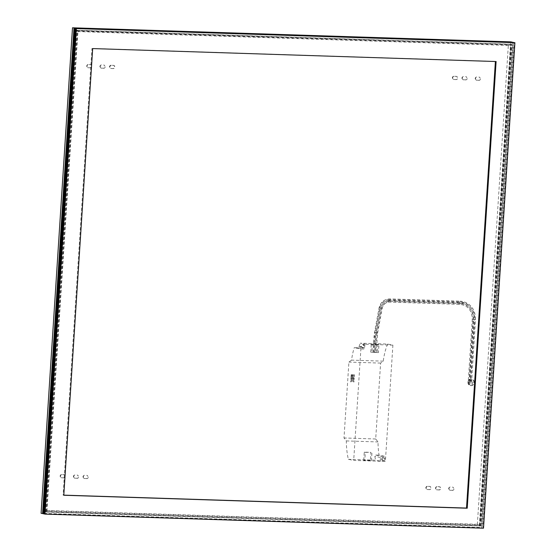 <?xml version="1.0" encoding="UTF-8"?>
<svg xmlns="http://www.w3.org/2000/svg" width="556" height="556" viewBox="0 0 556 556"><rect width="100%" height="100%" fill="white"/><g stroke="black" fill="none" stroke-linecap="round" stroke-linejoin="round"><path stroke-width="0.42" stroke-dasharray="2.78 2.08" d="M474.205 382.5A3.28 2.94 101.5 0 0 468.312 382.313A3.28 2.94 101.5 0 0 474.205 382.5M427.355 486.312A1.598 1.432 101.5 0 0 427.147 489.495L429.288 489.565A1.598 1.432 101.5 0 0 429.489 486.382L427.355 486.312L429.844 486.458A1.598 1.432 -78.5 0 1 429.642 489.634L427.501 489.572A1.598 1.432 -78.5 0 1 427.71 486.389M436.933 486.625A1.598 1.432 101.5 0 0 436.731 489.801L438.865 489.871A1.598 1.432 101.5 0 0 439.073 486.688L436.933 486.625L439.428 486.764A1.598 1.432 -78.5 0 1 439.219 489.947L437.085 489.878A1.598 1.432 -78.5 0 1 437.287 486.695M450.2 487.049A1.598 1.432 101.5 0 0 449.999 490.232L452.132 490.302A1.598 1.432 101.5 0 0 452.341 487.119L452.695 487.188A1.598 1.432 -78.5 0 1 452.487 490.371L450.353 490.302A1.598 1.432 -78.5 0 1 450.555 487.119M453.87 76.269A1.598 1.432 101.5 0 0 453.661 79.452L455.802 79.522A1.598 1.432 101.5 0 0 456.01 76.339L453.87 76.269L456.365 76.415A1.598 1.432 -78.5 0 1 456.156 79.598L454.016 79.529A1.598 1.432 -78.5 0 1 454.224 76.346M463.454 76.582A1.598 1.432 101.5 0 0 463.245 79.765L465.386 79.835A1.598 1.432 101.5 0 0 465.587 76.652L465.942 76.721A1.598 1.432 -78.5 0 1 465.74 79.904L463.6 79.835A1.598 1.432 -78.5 0 1 463.808 76.652M476.714 77.006A1.598 1.432 101.5 0 0 476.513 80.189L478.647 80.259A1.598 1.432 101.5 0 0 478.855 77.076L479.209 77.145A1.598 1.432 -78.5 0 1 479.001 80.328L476.867 80.259A1.598 1.432 -78.5 0 1 477.069 77.076M84.505 475.304A1.598 1.432 101.5 0 0 84.303 478.487L86.437 478.556A1.598 1.432 101.5 0 0 86.646 475.373L87 475.443A1.598 1.432 -78.5 0 1 86.792 478.626L84.658 478.556A1.598 1.432 -78.5 0 1 84.859 475.373M74.928 474.998A1.598 1.432 101.5 0 0 74.719 478.181L76.86 478.243A1.598 1.432 101.5 0 0 77.062 475.067L77.416 475.137A1.598 1.432 -78.5 0 1 77.214 478.32L75.074 478.25A1.598 1.432 -78.5 0 1 75.282 475.067M61.66 474.567A1.598 1.432 101.5 0 0 61.452 477.75L63.592 477.819A1.598 1.432 101.5 0 0 63.794 474.636L61.66 474.567L64.148 474.713A1.598 1.432 -78.5 0 1 63.947 477.896L61.806 477.826A1.598 1.432 -78.5 0 1 62.015 474.643M111.019 65.26A1.598 1.432 101.5 0 0 110.818 68.444L112.951 68.513A1.598 1.432 101.5 0 0 113.16 65.33L111.374 65.337L113.514 65.399A1.598 1.432 -78.5 0 1 113.306 68.583L111.172 68.513A1.598 1.432 -78.5 0 1 111.374 65.337M101.442 64.955A1.598 1.432 101.5 0 0 101.234 68.138L103.374 68.207A1.598 1.432 101.5 0 0 103.576 65.024L103.93 65.094A1.598 1.432 -78.5 0 1 103.729 68.277L101.588 68.207A1.598 1.432 -78.5 0 1 101.797 65.024M88.175 64.531A1.598 1.432 101.5 0 0 87.973 67.707L90.107 67.776A1.598 1.432 101.5 0 0 90.315 64.593L88.175 64.531L90.67 64.67A1.598 1.432 -78.5 0 1 90.461 67.853L88.328 67.783A1.598 1.432 -78.5 0 1 88.529 64.6M469.834 381.409C468.826 382.194 468.861 382.869 469.938 383.418L471.266 383.112C472.322 382.153 472.204 381.485 470.918 381.124L469.834 381.409A0.806 0.354 91.8 0 1 469.535 380.533L469.153 380.373A2.787 1.216 -88.2 0 0 470.181 383.397M471.266 383.112A2.467 1.077 91.8 0 1 470.355 380.436L471.571 380.582L469.535 380.533L473.476 319.603L472.259 319.457L468.319 380.387C467.811 380.985 468.305 381.993 469.799 383.404L469.938 383.418M388.929 300.713C384.738 301.032 382.028 303.333 380.797 307.614L376.238 332.279L375.133 332.245L379.692 307.579C381.117 302.603 384.265 299.934 389.144 299.559A1.022 0.445 91.8 0 1 389.589 298.885A1.022 0.445 91.8 0 1 389.624 298.892A1.022 0.445 91.8 0 1 389.735 298.947A1.022 0.445 91.8 0 1 389.971 300.261C385.093 300.629 381.944 303.305 380.512 308.281L375.96 332.94L377.065 332.981L381.625 308.316C382.848 304.035 385.558 301.734 389.756 301.415A1.022 0.445 91.8 0 1 389.311 302.089A1.022 0.445 91.8 0 1 388.929 300.713L459.687 302.985A16.061 14.407 -78.5 0 1 473.093 319.443L469.153 380.373L470.355 380.436L474.296 319.505L475.512 319.651L474.678 319.665L470.737 380.596L471.669 381.333L475.512 319.651C475.498 309.998 471.259 303.93 462.807 301.449L460.34 301.157A1.022 0.445 91.8 0 1 460.375 301.164A1.022 0.445 91.8 0 1 460.722 302.534A16.722 15.005 -78.5 0 1 474.678 319.665L473.476 319.603A15.533 13.935 101.5 0 0 460.507 303.687A1.022 0.445 91.8 0 1 460.062 304.361A1.022 0.445 91.8 0 1 459.687 302.985L459.895 301.832A1.022 0.445 91.8 0 1 460.34 301.157L389.589 298.885C384.12 299.253 380.624 302.207 379.095 307.746L380.512 308.281M381.513 458.902A1.39 1.251 101.5 0 0 384.022 458.985A1.39 1.251 101.5 0 0 381.513 458.902M382.222 459.047A1.39 1.251 101.5 0 0 384.731 459.124A1.39 1.251 101.5 0 0 382.222 459.047M511.006 41.881L479.606 527.408L41.095 513.32M479.606 527.408L43.264 513.647M512.486 42.305L481.093 527.707M477.361 524.287L44.452 510.38L75.449 31.06L508.358 44.966L477.361 524.287L479.842 524.794L46.933 510.888L77.93 31.567L75.449 31.06M510.519 44.167L75.692 30.205L44.563 511.645L479.383 525.608L510.519 44.167L511.193 44.306L76.367 30.337L45.231 511.784L44.563 511.645M44.452 510.38L46.933 510.888M508.358 44.966L510.839 45.474L479.842 524.794M77.93 31.567L510.839 45.474M75.692 30.205L76.367 30.337M479.383 525.608L480.057 525.747L511.193 44.306M45.231 511.784L480.057 525.747M43.257 513.765L481.767 527.846L513.167 42.325M513.688 42.548L482.302 527.957L481.767 527.846M482.302 527.957L44.473 513.89M511.722 44.41L76.902 30.448L45.766 511.888L480.592 525.858L511.722 44.41L77.576 30.587L46.44 512.027L45.766 511.888M76.902 30.448L77.576 30.587M480.592 525.858L481.267 525.99L512.396 44.549M46.44 512.027L481.267 525.99M44.466 514.008L482.976 528.089L514.37 42.569M483.505 528.2L482.976 528.089M373 352.309L374.014 336.679L376.586 336.873L375.571 352.504L376.155 352.476L374.688 352.323L375.696 336.693A17.417 7.603 91.8 0 1 376.238 332.279L377.656 332.815L377.065 332.981A15.366 6.707 -88.2 0 0 376.586 336.873L374.014 336.679L374.542 332.405L375.133 332.245A17.417 7.603 -88.2 0 0 374.591 336.658L373.583 352.289L373 352.309L374.466 352.469L375.481 336.839A15.366 6.707 91.8 0 1 375.96 332.94L374.542 332.405L379.095 307.746L379.692 307.579M495.389 61.514L496.105 61.535M63.794 495.257L63.085 495.111L63.801 495.139M92.678 48.581L91.969 48.435L63.085 495.111M495.396 61.389L91.969 48.435M373.583 352.289L374.688 352.323M375.571 352.504L374.466 352.469M378.427 352.608L370.727 352.177L378.427 352.608L378.956 344.449L372.318 344.233L371.79 352.393M370.727 352.177L371.255 344.018L377.892 344.233L377.364 352.393M377.892 344.233L378.956 344.449M372.318 344.233L371.255 344.018M392.897 345.144L363.513 344.199L364.924 344.122L360.316 343.184L387.581 344.06L392.897 345.144L385.377 461.424L353.692 460.403L361.046 346.673L361.435 346.513L360.337 346.534L360.184 348.876L354.241 347.667L357.564 347.771L359.037 346.645A40.977 17.882 91.8 0 1 360.316 343.184M364.924 344.122L364.687 347.792A1.23 1.105 -78.5 0 1 363.499 348.98L360.184 348.876M360.726 346.367L361.456 347.264A1.39 1.251 101.5 0 0 363.478 346.979A1.39 1.251 101.5 0 0 363.353 345.359L362.804 344.053M361.435 346.513L362.164 347.41A1.39 1.251 101.5 0 0 364.187 347.118A1.39 1.251 101.5 0 0 364.062 345.505L363.513 344.199M387.581 344.06A40.977 17.882 -88.2 0 0 383.244 361.157L380.603 363.096L375.696 438.983L378.017 441.937A40.977 17.882 -88.2 0 0 379.046 455.169L384.988 456.379L384.669 461.278L385.377 461.424M383.244 361.157L351.552 360.135A40.977 17.882 91.8 0 1 354.241 347.667M351.552 360.135L348.911 362.081L344.004 437.968L346.332 440.922A40.977 17.882 -88.2 0 0 348.369 459.319L353.692 460.403M384.669 461.278L380.248 461.132L375.641 460.194L348.369 459.319M370.372 460.514L363.735 460.298L370.372 460.514L370.901 452.355L365.327 452.355L364.799 460.514M380.248 461.132L380.485 457.463A1.23 1.105 -78.5 0 1 381.673 456.274L384.988 456.379M379.046 455.169L375.731 455.065L374.841 456.309A40.977 17.882 -88.2 0 0 375.641 460.194M346.332 440.922L378.017 441.937M375.696 438.983L344.004 437.968M380.603 363.096L348.911 362.081M351.17 374.661L352.052 374.688L351.99 375.668L351.107 375.641L351.17 374.661L352.087 374.695L351.99 375.668M352.282 375.675L352.344 374.702L354.374 374.765L354.311 375.745L352.282 375.675L352.379 374.709L354.374 374.765M351.079 375.967L351.969 375.995L351.823 378.24L350.94 378.212L351.079 375.967L352.004 376.002L351.823 378.24M352.261 376.002L354.29 376.071L354.144 378.316L353.262 378.288L353.081 377.01L353.004 378.275L352.115 378.247L352.261 376.002L354.325 376.078L354.144 378.316M350.85 379.519L350.919 378.539L354.123 378.643L354.061 379.616L352.726 379.901L353.977 380.909L353.901 382.069L352.372 380.832L350.697 381.965L350.766 380.811L352.163 379.56L350.85 379.519L350.954 378.546L354.123 378.643M371.436 460.729L371.964 452.57M363.735 460.298L364.263 452.139L370.901 452.355M365.327 452.355L364.263 452.139M351.107 375.641L351.204 374.668M352.024 375.675L351.142 375.647M354.311 375.745L352.316 375.682M354.408 374.772L354.346 375.752M350.94 378.212L351.121 375.974M351.858 378.247L350.975 378.219M352.115 378.247L352.295 376.009M353.004 378.275L352.15 378.254M353.081 377.01L353.039 378.282M353.262 378.288L353.38 377.031M354.179 378.323L353.296 378.295M352.163 379.56L350.892 379.526M350.766 380.811L352.177 379.894M350.697 381.965L350.808 380.818M352.372 380.832L350.732 381.972M353.901 382.069L352.407 380.839M353.977 380.909L353.936 382.076M352.726 379.901L354.012 380.916M354.061 379.616L352.789 379.581M354.158 378.65L354.096 379.63M468.34 382.187C467.367 385.072 473.358 385.266 472.76 382.333C473.733 379.449 467.742 379.255 468.34 382.187M467.957 382.236A3.28 2.94 101.5 0 0 473.851 382.424A3.28 2.94 101.5 0 0 467.957 382.236M381.625 308.316L382.215 308.156C383.299 304.368 385.662 302.346 389.311 302.089L460.062 304.361C467.964 305.452 472.037 310.484 472.259 319.457L474.296 319.505A17.25 15.478 101.5 0 0 459.895 301.832L389.144 299.559M429.844 486.458L429.489 486.382M429.642 489.634L429.288 489.565M427.501 489.572L427.147 489.495M439.428 486.764L439.073 486.688M439.219 489.947L438.865 489.871M437.085 489.878L436.731 489.801M452.695 487.188L452.341 487.119M452.487 490.371L452.132 490.302M450.353 490.302L449.999 490.232M456.365 76.415L456.01 76.339M456.156 79.598L455.802 79.522M454.016 79.529L453.661 79.452M465.942 76.721L465.587 76.652M465.74 79.904L465.386 79.835M463.6 79.835L463.245 79.765M479.209 77.145L478.855 77.076M479.001 80.328L478.647 80.259M476.867 80.259L476.513 80.189M84.658 478.556L84.303 478.487M86.437 478.556L86.792 478.626M87 475.443L86.646 475.373M75.074 478.25L74.719 478.181M76.86 478.243L77.214 478.32M77.416 475.137L77.062 475.067M61.806 477.826L61.452 477.75M63.592 477.819L63.947 477.896M64.148 474.713L63.794 474.636M111.172 68.513L110.818 68.444M112.951 68.513L113.306 68.583M113.514 65.399L113.16 65.33M101.588 68.207L101.234 68.138M103.374 68.207L103.729 68.277M103.93 65.094L103.576 65.024M88.328 67.783L87.973 67.707M90.107 67.776L90.461 67.853M90.67 64.67L90.315 64.593M389.756 301.415L460.507 303.687L460.722 302.534L389.971 300.261M376.155 352.476L377.656 332.815L382.215 308.156L380.797 307.614M362.623 344.463L363.332 344.609M364.687 347.792L359.037 346.645M357.564 347.771L363.499 348.98M363.353 345.359L364.062 345.505M362.164 347.41L361.456 347.264M361.046 346.673L360.337 346.534M375.731 455.065L381.673 456.274M380.485 457.463L374.841 456.309M470.605 385.614L467.874 382.208C468.249 380.026 469.479 378.99 471.557 379.122L471.912 379.192M383.202 460.451L382.493 460.305M430.059 486.479L429.705 486.41M427.286 489.544L426.932 489.475M439.643 486.785L439.289 486.715M436.87 489.85L436.516 489.78M452.911 487.216L452.556 487.139M450.131 490.274L449.776 490.204M456.58 76.436L456.226 76.367M453.8 79.501L453.446 79.432M466.157 76.749L465.803 76.672M463.384 79.807L463.03 79.737M479.425 77.173L479.07 77.103M476.652 80.238L476.297 80.161M84.436 478.535L84.081 478.459M87.216 475.47L86.861 475.394M74.858 478.223L74.504 478.153M77.632 475.165L77.277 475.088M61.591 477.799L61.236 477.729M64.371 474.734L64.016 474.664M110.957 68.492L110.602 68.416M113.73 65.427L113.375 65.358M101.373 68.186L101.018 68.11M104.153 65.121L103.798 65.045M88.105 67.756L87.751 67.686M90.885 64.691L90.531 64.621M362.832 347.82L362.123 347.681M383.758 457.72L383.049 457.574M361.317 346.444L360.608 346.298"/><path stroke-width="0.83" d="M43.264 513.647L41.095 513.32L72.495 27.8L511.006 41.881L512.486 42.305M72.495 27.8L512.493 42.187M42.583 513.626L73.983 28.106M74.657 28.238L43.257 513.765L43.792 513.869L75.185 28.349L74.657 28.238L513.688 42.548M44.473 513.89L43.792 513.869M75.185 28.349L513.695 42.43M75.859 28.488L44.466 514.008L44.994 514.119L76.394 28.592L75.859 28.488L514.905 42.68L483.505 528.2L44.994 514.119M76.394 28.592L514.905 42.68M63.794 495.257L467.221 508.219L496.105 61.535L92.678 48.581L63.794 495.257M467.221 508.219L466.512 508.073L495.389 61.514M63.801 495.139L466.512 508.073"/></g></svg>
